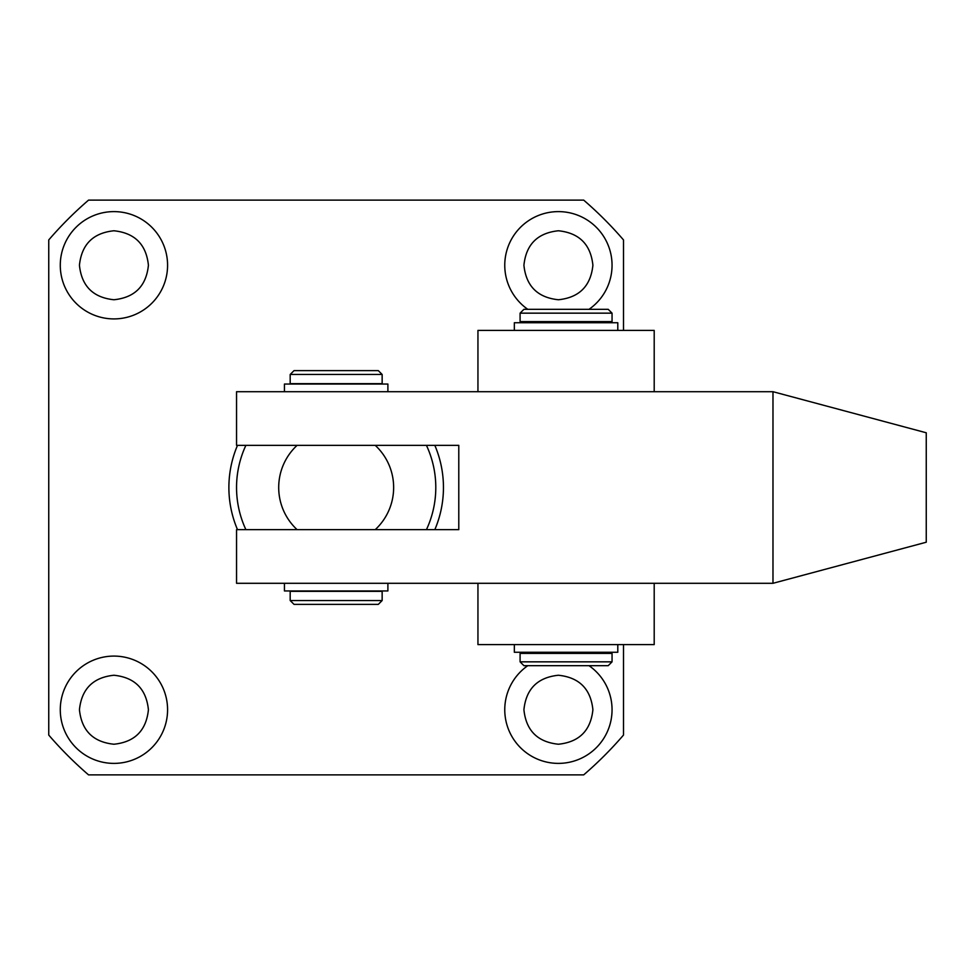 <?xml version="1.0" encoding="UTF-8"?>
<svg xmlns="http://www.w3.org/2000/svg" width="975" height="975" viewBox="0 0 975 975"><rect width="100%" height="100%" fill="white"/><g stroke="black" fill="none" stroke-linecap="round" stroke-linejoin="round"><path stroke-width="1.46" d="M588.997 665.669A53.649 53.649 0 0 1 558.407 763.388A53.649 53.649 0 0 1 527.816 665.669M521.174 671.129L520.479 671.812M514.081 679.526L513.508 680.379M508.804 689.325L508.523 689.995M505.806 699.197L505.659 699.977M504.782 708.386L504.758 709.739M519.797 746.972L520.479 747.667M528.194 754.065L529.047 754.638M537.993 759.342L538.663 759.622M547.865 762.34L548.645 762.487M548.645 212.513L547.865 212.66M538.663 215.39L537.993 215.658M513.508 235.901L513.106 236.535M508.523 245.517L508.243 246.236M505.708 255.218L505.55 256.145M504.758 265.261L504.77 266.138M505.659 275.023L505.806 275.803M508.523 285.005L508.804 285.675M527.816 309.331A53.649 53.649 0 0 1 558.407 211.612A53.649 53.649 0 0 1 588.997 309.331M104.167 656.992L103.387 657.138M94.185 659.856L93.515 660.136M69.03 680.379L68.628 681.013M64.045 689.995L63.765 690.714M61.23 699.697L61.072 700.611M60.279 709.739L60.292 710.617M61.181 719.501L61.328 720.281M64.045 729.483L64.326 730.153M84.569 754.638L85.203 755.04M94.185 759.622L94.904 759.903M104.167 762.487L105.129 762.657M113.929 763.388A53.649 53.649 0 0 1 60.279 709.739A53.649 53.649 0 0 1 113.929 656.09A53.649 53.649 0 0 1 167.578 709.739A53.649 53.649 0 0 1 113.929 763.388M113.929 318.91A53.649 53.649 0 0 1 60.279 265.261A53.649 53.649 0 0 1 113.929 211.612A53.649 53.649 0 0 1 167.578 265.261A53.649 53.649 0 0 1 113.929 318.91M105.129 212.343L104.167 212.513M76.696 226.651L76.001 227.333M69.603 235.048L69.03 235.901M64.326 244.847L64.045 245.517M61.328 254.719L61.181 255.499M60.304 263.908L60.279 265.261M75.319 302.494L76.001 303.188M83.716 309.587L84.569 310.16M93.515 314.864L94.185 315.144M103.387 317.862L104.167 318.008M558.407 299.752C537.578 297.582 526.086 286.089 523.916 265.261C526.086 244.433 537.578 232.94 558.407 230.77C579.235 232.94 590.728 244.433 592.898 265.261C590.728 286.089 579.235 297.582 558.407 299.752M558.407 744.23C537.578 742.06 526.086 730.568 523.916 709.739C526.086 688.911 537.578 677.418 558.407 675.248C579.235 677.418 590.728 688.911 592.898 709.739C590.728 730.568 579.235 742.06 558.407 744.23M113.929 299.752C93.1 297.582 81.607 286.089 79.438 265.261C81.607 244.433 93.1 232.94 113.929 230.77C134.757 232.94 146.25 244.433 148.419 265.261C146.25 286.089 134.757 297.582 113.929 299.752M113.929 744.23C93.1 742.06 81.607 730.568 79.438 709.739C81.607 688.911 93.1 677.418 113.929 675.248C134.757 677.418 146.25 688.911 148.419 709.739C146.25 730.568 134.757 742.06 113.929 744.23M209.198 774.881L259.533 774.881M623.5 644.597L623.5 735.065A379.275 379.275 0 0 1 583.684 774.881L88.554 774.881A379.336 379.336 0 0 1 48.75 735.065L48.75 239.935A379.336 379.336 0 0 1 88.554 200.119L583.684 200.119A379.275 379.275 0 0 1 623.5 239.935L623.5 330.403M458.725 774.881L442.54 774.881M454.423 774.881L504.758 774.881M213.464 774.881L197.303 774.881M441.907 200.119L458.786 200.119M196.67 200.119L213.549 200.119M567.206 762.657L568.169 762.487M595.64 748.349L596.334 747.667M602.733 739.952L603.306 739.099M608.01 730.153L608.278 729.483M611.008 720.281L611.154 719.501M612.032 711.092L612.056 709.739M597.017 672.506L596.334 671.812M603.306 294.621L603.708 293.987M608.278 285.005L608.558 284.286M611.106 275.303L611.264 274.389M612.056 265.261L612.044 264.383M611.154 255.499L611.008 254.719M608.278 245.517L608.01 244.847M587.767 220.362L587.133 219.96M578.151 215.39L577.432 215.109M568.169 212.513L567.206 212.343M123.691 762.487L124.471 762.34M133.673 759.622L134.343 759.342M158.827 739.099L159.23 738.465M163.8 729.483L164.08 728.764M166.627 719.782L166.786 718.868M167.578 709.739L167.566 708.862M166.676 699.977L166.53 699.197M163.8 689.995L163.532 689.325M143.288 664.84L142.655 664.438M133.673 659.856L132.953 659.588M123.691 656.992L122.728 656.821M122.728 318.179L123.691 318.008M151.162 303.871L151.856 303.188M158.255 295.474L158.827 294.621M163.532 285.675L163.8 285.005M166.53 275.803L166.676 275.023M167.554 266.614L167.578 265.261M152.539 228.028L151.856 227.333M144.142 220.935L143.288 220.362M134.343 215.658L133.673 215.39M124.471 212.66L123.691 212.513M393.644 487.5A57.476 57.476 0 0 0 375.241 445.356L297.095 445.356A57.476 57.476 0 0 0 297.095 529.644L375.241 529.644A57.476 57.476 0 0 0 393.644 487.5M426.441 445.356A99.621 99.621 0 0 1 426.441 529.644M434.826 529.644A107.287 107.287 0 0 0 434.826 445.356M237.51 445.356A107.287 107.287 0 0 0 237.51 529.644M245.895 529.644A99.621 99.621 0 0 1 245.895 445.356M772.98 391.706L926.25 432.778L926.25 542.222L772.98 583.294L236.547 583.294L236.547 529.644L458.786 529.644L458.786 445.356L236.547 445.356L236.547 391.706L772.98 391.706L772.98 583.294M477.945 391.706L477.945 330.403L654.201 330.403L654.201 391.706M654.201 583.294L654.201 644.597L477.945 644.597L477.945 583.294M382.151 383.663L290.184 383.663L290.184 374.461L382.151 374.461L382.151 383.663M290.184 600.539L382.151 600.539L382.151 591.337L290.184 591.337L290.184 600.539L294.023 604.366L378.312 604.366L382.151 600.539M382.151 374.461L378.312 370.634L294.023 370.634L290.184 374.461M523.538 321.592L523.538 322.737M608.607 321.592L608.607 322.737M523.538 652.263L523.538 653.408M608.607 652.263L608.607 653.408M612.056 321.592L520.089 321.592L520.089 313.158L612.056 313.158L612.056 321.592M520.089 661.842L612.056 661.842L612.056 653.408L520.089 653.408L520.089 661.842L523.916 665.669L608.217 665.669L612.056 661.842M612.056 313.158L608.217 309.331L523.916 309.331L520.089 313.158M284.444 583.294L284.444 590.96L387.892 590.96L387.892 583.294M387.892 391.706L387.892 384.04L284.444 384.04L284.444 391.706M514.337 644.597L514.337 652.263L617.797 652.263L617.797 644.597M617.797 330.403L617.797 322.737L514.337 322.737L514.337 330.403"/></g></svg>
